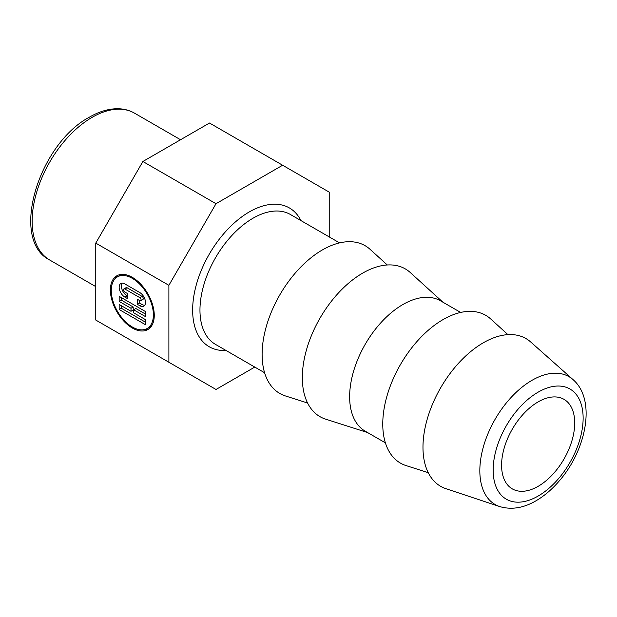 <?xml version="1.0" encoding="UTF-8"?>
<svg xmlns="http://www.w3.org/2000/svg" width="617" height="617" viewBox="0 0 617 617"><rect width="100%" height="100%" fill="white"/><g stroke="black" fill="none" stroke-linecap="round" stroke-linejoin="round"><path stroke-width="0.93" d="M329.748 237.221L329.748 192.442L282.632 165.24L216.004 203.71L168.888 285.316L168.888 362.256L216.004 389.466L254.782 367.076M282.632 165.24L209.51 123.022L142.882 161.492L95.766 243.106L95.766 320.046L168.888 362.256M499.731 506.58L445.975 488.71A85.316 49.252 -60 0 1 422.977 447.271A85.316 49.252 -60 0 1 463.552 358.03A85.316 49.252 -60 0 1 530.689 341.98L573.039 379.602A73.824 42.627 120 0 0 514.94 393.492A73.824 42.627 120 0 0 479.833 470.717A73.824 42.627 120 0 0 499.731 506.58C511.771 510.105 524.226 507.961 537.091 500.148C544.826 495.459 552.038 489.258 558.732 481.545C586.389 450.263 596.5 399.839 573.039 379.602M501.582 465.21A51.705 29.855 -60 0 1 524.157 413.182A51.705 29.855 -60 0 1 564 399.33A51.705 29.855 -60 0 1 564 459.033A51.705 29.855 -60 0 1 512.295 488.88A51.705 29.855 -60 0 1 501.582 465.21M122.081 283.164A8.067 4.658 -120 0 0 127.063 295.844L127.279 295.967M123.932 288.91L126.13 287.645A1.859 1.072 60 0 1 127.063 287.738L141.979 296.345A1.859 1.072 60 0 1 143.19 297.988A1.859 1.072 60 0 1 142.905 299.476L140.715 300.749A1.859 1.072 60 0 1 139.781 300.656L137.367 299.26L137.367 304.328L139.781 305.724A8.067 4.658 -120 0 0 143.815 306.117A8.067 4.658 -120 0 0 145.049 299.654A8.067 4.658 -120 0 0 139.781 292.551L124.865 283.936A8.067 4.658 -120 0 0 120.832 283.535A8.067 4.658 -120 0 0 119.598 289.998A8.067 4.658 -120 0 0 124.865 297.109L127.279 298.505L127.279 293.437L124.865 292.042A1.859 1.072 60 0 1 123.647 290.399A1.859 1.072 60 0 1 123.932 288.91A1.859 1.072 60 0 1 124.865 289.003L139.781 297.618A1.859 1.072 60 0 1 141 299.253A1.859 1.072 60 0 1 140.715 300.749M139.565 300.525L139.565 303.063L141.979 304.451A8.067 4.658 -120 0 0 144.764 305.222M139.565 303.063L137.367 304.328M145.489 314.076L135.833 308.508L133.642 309.773L133.642 312.811L145.489 319.652L145.489 324.719L119.166 309.518L119.166 304.451L131.005 311.292L131.005 308.253L119.166 301.412L119.166 296.345L145.489 311.546L145.489 316.614L133.642 309.773M131.005 311.292L133.203 310.027L133.203 306.988L121.356 300.147L121.356 297.618M145.489 322.182L121.356 308.253L121.356 305.724M121.356 300.147L119.166 301.412M133.203 306.988L131.005 308.253M121.356 308.253L119.166 309.518M117.431 276.886A29.778 17.191 60 0 1 147.216 294.085A29.778 17.191 60 0 1 147.216 328.475A29.778 17.191 60 0 1 132.323 326.995A29.778 17.191 60 0 1 112.865 300.757A29.778 17.191 60 0 1 117.431 276.886L119.629 275.622A29.778 17.191 60 0 1 123.176 274.38M152.26 324.75A29.778 17.191 60 0 1 149.407 327.203L147.216 328.475M114.577 279.339A31.02 17.908 60 0 1 117.947 275.251M148.89 328.846A31.02 17.908 60 0 1 143.661 329.717M132.323 328.013A31.02 17.908 60 0 1 112.055 300.672A31.02 17.908 60 0 1 116.814 275.814A31.02 17.908 60 0 1 147.833 293.723A31.02 17.908 60 0 1 147.833 329.547A31.02 17.908 60 0 1 132.323 328.013M95.766 243.106L168.888 285.316M142.882 161.492L216.004 203.71M307.59 403.024L285.432 395.944A85.316 49.252 -60 0 1 262.117 354.397A85.316 49.252 -60 0 1 302.878 264.963A85.316 49.252 -60 0 1 370.077 249.33L387.291 264.978M367.585 432.563L325.653 419.159A85.316 49.252 -60 0 1 302.33 377.612A85.316 49.252 -60 0 1 343.098 288.185A85.316 49.252 -60 0 1 410.297 272.552L442.867 302.168M385.378 442.836L365.233 431.198A75.282 43.468 -60 0 1 349.638 396.739A75.282 43.468 -60 0 1 382.501 320.979A75.282 43.468 -60 0 1 440.515 300.811L460.66 312.441M428.237 472.676L406.086 465.596A85.316 49.252 -60 0 1 382.764 424.049A85.316 49.252 -60 0 1 423.532 334.622A85.316 49.252 -60 0 1 490.731 318.989L507.938 334.638M339.566 242.89L290.46 214.531A74.973 43.283 120 0 0 252.97 218.248A74.973 43.283 120 0 0 199.962 310.066A74.973 43.283 120 0 0 215.487 344.386L264.6 372.745M300.965 220.601A80.141 46.267 120 0 0 249.314 211.916A80.141 46.267 120 0 0 193.915 295.558A80.141 46.267 120 0 0 225.992 350.456M493.153 470.077A63.628 36.735 -60 0 1 560.637 386.126A63.628 36.735 -60 0 1 560.637 476.108A63.628 36.735 -60 0 1 493.153 470.077M92.11 117.353A84.791 48.959 120 0 0 36.712 192.072A84.791 48.959 120 0 0 49.707 260.019C9.224 239.882 38.678 143.884 89.519 117.099C99.029 111.608 108.253 108.823 117.207 108.731C123.562 108.715 129.323 110.188 134.506 113.15A84.791 48.959 120 0 0 92.11 117.353M127.063 295.844L124.865 297.109M141.979 304.451L139.781 305.724M141.979 296.345L139.781 297.618M127.063 287.738L124.865 289.003M180.557 139.743L134.506 113.15M95.766 286.612L49.707 260.019"/></g></svg>
